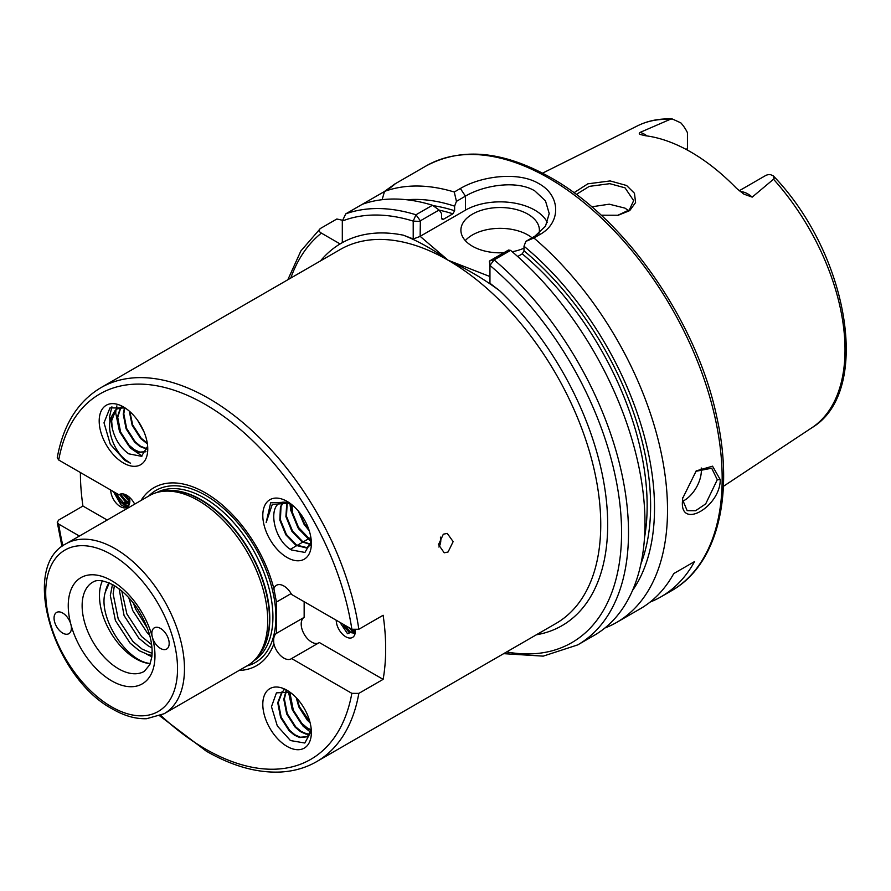 <?xml version="1.0" encoding="UTF-8"?>
<svg xmlns="http://www.w3.org/2000/svg" width="891" height="891" viewBox="0 0 891 891"><rect width="100%" height="100%" fill="white"/><g stroke="black" fill="none" stroke-linecap="round" stroke-linejoin="round"><path stroke-width="1.34" d="M617.697 215.332L629.347 209.875L633.657 200.62L625.037 187.845L609.812 183.669L589.274 186.375L576.265 194.461M573.96 192.757L587.848 183.824L610.157 180.929L626.607 185.506L634.459 193.269L635.584 202.524L629.725 210.61L618.22 215.243L601.124 215.199M682.673 497.735L682.595 499.751L687.161 510.677L695.548 510.755L705.694 503.894L717.288 479.726L711.686 468.198L695.693 471.35M720.262 479.636C720.296 506.678 680.145 529.9 682.45 501.466L682.595 498.481L696.227 470.871L712.544 466.182L720.262 479.636L717.288 479.726M128.538 496.51L129.329 497.256M122.802 493.881L127.825 499.829L129.585 500.697M129.763 499.806L124.239 494.182M119.55 494.438L125.041 501.421L128.716 502.546M129.084 502.001L126.021 500.865L120.586 494.026M115.797 492.968L117.345 497.256L120.664 501.767A10.547 6.092 -120 0 0 122.368 502.97A10.547 6.092 -120 0 0 127.647 503.493A10.547 6.092 -120 0 0 129.763 499.751M127.914 503.326L123.248 502.468L118.314 496.699L117.1 493.725M440.388 537.128A9.812 7.262 -81.1 0 1 438.884 547.041M443.328 534.199L447.26 533.419L453.151 541.628L448.073 551.997L444.219 552.799L438.517 544.613L443.328 534.199M348.303 627.208L351.923 630.806L355.03 631.942M355.186 631.274L351.154 628.846M343.202 624.257L344.216 626.64L349.149 632.41L354.072 633.133L354.852 632.487M354.529 632.81L350.118 631.853L344.739 625.148M340.696 622.809A10.547 6.092 -120 0 0 340.997 623.967L340.763 622.854M383.13 679.354L319.368 642.545L291.613 658.56L351.845 693.343L358.839 693.376L383.13 679.354A215.867 124.629 60 0 0 383.13 615.258L358.839 629.28L351.845 629.246L291.613 594.475A14.713 8.498 -120 0 0 276.5 585.264A14.713 8.498 -120 0 0 273.893 588.762A102.732 59.307 -120 0 0 205.286 492.801A102.732 59.307 -120 0 0 141.012 500.486M239.122 670.433A102.732 59.307 -120 0 0 273.893 643.814A14.713 8.498 -120 0 0 283.85 658.093A14.713 8.498 -120 0 0 291.212 658.817A14.713 8.498 -120 0 0 291.613 658.56M304.154 601.715L304.154 617.363A14.713 8.498 -120 0 0 302.016 629.191A14.713 8.498 -120 0 0 311.605 642.066A14.713 8.498 -120 0 0 318.544 643.012M150.223 663.672A51.511 29.737 60 0 1 135.9 658.794A51.511 29.737 60 0 1 102.409 580.854M740.221 191.61A23.946 13.822 60 0 1 747.805 193.915A23.946 13.822 60 0 1 752.204 197.123L743.918 194.149L736.567 188.391A176.596 101.964 -120 0 0 690.948 152.083A176.596 101.964 -120 0 0 645.329 135.71L640.818 134.63M752.204 197.123L774.101 178.735L773.343 175.917L770.448 174.603A23.946 13.822 -120 0 0 765.324 175.705L739.196 190.785M687.44 150.122L687.44 132.703A23.946 13.822 -120 0 0 680.824 122.858L672.404 119.015L670.789 119.082L640.094 132.403A23.946 13.822 60 0 1 644.494 134.263A23.946 13.822 60 0 1 647.011 135.933M682.64 501.299A24.525 14.167 120 0 0 701.351 470.526A24.525 14.167 120 0 0 701.206 467.975M539.01 233.375A39.249 22.665 0 0 0 539.4 230.179A39.249 22.665 0 0 0 527.906 214.163A39.249 22.665 0 0 0 485.127 209.251A39.249 22.665 0 0 0 460.903 230.179A39.249 22.665 0 0 0 472.397 246.206A39.249 22.665 0 0 0 503.827 252.743M532.05 237.808A39.249 22.665 0 0 0 527.906 234.99A39.249 22.665 0 0 0 465.291 240.592M547.397 222.55A49.061 28.323 0 0 0 534.845 210.153A49.061 28.323 0 0 0 465.458 210.153L420.14 236.327L448.117 260.228C433.149 249.447 418.235 241.105 403.367 235.191L413.212 238.944L413.212 221.102L415.974 214.776L432.469 205.253L439.107 209.998L441.613 213.662L441.613 218.273L443.339 219.32L452.884 213.807A225.679 130.298 -120 0 0 439.23 210.176M533.876 237.986L525.835 241.405L534.845 236.204L545.492 226.203L549.212 213.55L545.481 200.887L534.845 190.93C516.836 179.77 483.49 185.306 465.458 196.143L456.448 201.344L454.265 192.022L460.346 188.513C480.695 176.329 518.161 170.949 538.999 183.713C560.807 195.619 561.319 222.806 539.957 234.478L533.876 237.986A245.303 141.624 60 0 1 660.91 451.514A245.303 141.624 60 0 1 616.717 622.375A245.303 141.624 60 0 1 604.933 627.988M591.713 206.823L609.277 204.184L625.037 208.149L628.478 210.621M164.144 713.724L247.397 665.655A98.121 56.645 -120 0 0 255.806 658.75A98.121 56.645 -120 0 0 259.626 578.504A98.121 56.645 -120 0 0 198.348 500.564A98.121 56.645 -120 0 0 159.467 491.877A98.121 56.645 -120 0 0 149.287 495.708L66.023 543.777A98.121 56.645 60 0 1 115.084 548.633A98.121 56.645 60 0 1 179.191 635.094A98.121 56.645 60 0 1 164.144 713.724L146.636 718.703C135.722 719.093 124.395 715.896 112.634 709.102C53.95 678.263 19.491 567.021 66.023 543.777M389.434 188.291L394.468 184.203L426.065 165.96A245.303 141.624 -120 0 1 548.711 178.111A245.303 141.624 -120 0 1 708.969 394.267A245.303 141.624 -120 0 1 671.368 590.833L660.955 596.836A245.303 141.624 60 0 0 694.557 561.575L673.741 573.592A245.303 141.624 60 0 1 640.139 608.854L616.717 622.375M660.955 596.836A245.303 141.624 60 0 1 650.107 602.082M340.997 623.967L347.535 633.724L355.297 630.438M336.241 620.236A13.488 7.785 -120 0 0 345.775 636.764A13.488 7.785 -120 0 0 355.32 631.251A13.488 7.785 -120 0 0 355.264 630.104M152.361 637.154A12.262 7.083 -120 0 0 160.514 648.448A12.262 7.083 -120 0 0 166.65 649.049A12.262 7.083 -120 0 0 168.522 639.226A12.262 7.083 -120 0 0 160.514 628.422A12.262 7.083 -120 0 0 154.377 627.81A12.262 7.083 -120 0 0 152.361 637.154A61.323 35.406 60 0 1 111.62 680.824A61.323 35.406 60 0 1 70.868 624.357A12.262 7.083 -120 0 0 62.715 613.053A12.262 7.083 -120 0 0 56.59 612.451A12.262 7.083 -120 0 0 54.707 622.274A12.262 7.083 -120 0 0 62.715 633.089A12.262 7.083 -120 0 0 68.852 633.69A12.262 7.083 -120 0 0 70.868 624.357A61.323 35.406 60 0 1 111.62 580.676A61.323 35.406 60 0 1 152.361 637.154M80.39 472.531A215.867 124.629 60 0 0 82.941 506.043L58.661 520.066L57.258 522.293L58.717 524.097L79.41 536.048M110.751 490.05A13.488 7.785 -120 0 0 120.285 506.578A13.488 7.785 -120 0 0 129.83 501.065A13.488 7.785 -120 0 0 129.295 497.133M113.391 491.576L121.165 505.063C125.197 507.402 127.948 506.834 129.407 503.359C128.037 506.211 125.609 506.211 122.134 503.382L120.664 501.767M152.083 653.337L142.137 649.127L132.937 641.553L118.225 618.978L113.135 593.885L114.371 585.599M112.478 584.518L110.328 595.5L115.418 620.593L130.131 643.168L139.33 650.742L148.53 654.796L151.971 655.331M151.615 644.616L141.613 636.542L126.89 613.966L121.777 590.922M119.104 588.795L124.094 615.592L138.807 638.168L148.006 645.73L151.96 647.913M147.583 628.578L135.566 608.965L133.383 603.051M128.738 597.571L132.759 610.58L147.483 633.156L149.733 635.35M287.091 690.325A34.337 19.825 -120 0 0 262.8 704.347A34.337 19.825 -120 0 0 287.091 746.413A34.337 19.825 -120 0 0 311.371 732.391A34.337 19.825 -120 0 0 287.091 690.325M288.55 691.171L282.581 688.587L288.974 691.416M289.865 692.118L276.433 692.864L271.477 706.697L277.313 725.942L290.466 740.555L304.822 743.027L311.338 730.921M311.171 728.693L310.759 730.431A25.761 14.869 -120 0 0 311.148 728.504M310.124 722.801L307.317 720.195L298.819 706.942L296.235 697.675M296.981 698.477L299.376 706.619L309.856 721.777M310.814 730.23L306.571 728.147L301.247 723.704L292.749 710.45L289.876 695.726L290.266 692.407M290.711 692.73L290.433 695.403L293.306 710.127L301.804 723.369L307.128 727.824L310.926 729.751M309.155 734.384L305.825 734.05L300.501 731.656L295.177 727.201L286.679 713.958L283.806 699.235L286.044 690.893M286.379 690.971L284.363 698.912L287.236 713.635L295.734 726.878L301.058 731.333L306.381 733.727L309.355 734.073M310.759 730.431L308.253 735.532L306.549 736.879L299.755 737.559L294.431 735.164L289.107 730.709L280.598 717.455L277.736 702.743L281.812 692.04L283.661 690.614M283.717 690.614L282.38 691.717L278.293 702.42L281.166 717.132L289.664 730.386L294.988 734.841L300.312 737.236L306.827 736.712M290.343 503.538A25.761 14.869 -120 0 0 287.37 502.658C266.309 497.167 271.254 538.621 291.435 549.959L304.934 552.431L311.304 541.36M287.091 501.399A34.337 19.825 -120 0 0 262.8 515.421A34.337 19.825 -120 0 0 287.091 557.488A34.337 19.825 -120 0 0 311.371 543.465A34.337 19.825 -120 0 0 287.091 501.399M288.316 502.145L270.675 502.769L266.153 522.56L272.29 504.395L289.842 503.17M309.266 530.836L304.054 524.298L298.385 511.144M299.331 512.303L304.622 523.975L308.809 529.432M311.193 540.002L308.086 538.353L297.984 527.806L291.981 513.116L291.502 504.417M292.003 504.818L292.538 512.793L298.552 527.472L308.654 538.03L311.137 539.4M310.669 544.579L302.016 541.851L291.914 531.303L285.911 516.624L286.813 502.557M287.203 502.624L286.468 516.301L292.482 530.98L302.584 541.528L310.87 544.278M310.892 544.234L308.063 547.074L306.047 547.876L295.946 545.359L285.844 534.812L279.841 520.132L280.442 506.779L283.126 502.446M283.416 502.413L281.01 506.456L280.398 519.798L286.412 534.489L296.503 545.036L306.604 547.553L310.725 544.958M123.47 406.942A34.337 19.825 -120 0 0 99.191 420.964A34.337 19.825 -120 0 0 123.47 463.019A34.337 19.825 -120 0 0 147.761 448.997A34.337 19.825 -120 0 0 123.47 406.942M125.197 408.011L109.972 407.9L104.002 422.802L110.272 444.197L124.929 460.491L130.587 463.264L125.364 459.756C113.881 450.824 105.205 427.747 111.943 415.919A25.761 14.869 -120 0 0 112.277 428.203C114.95 439.374 120.452 447.928 128.783 453.831L141.446 456.303L147.65 446.268M144.008 431.879L137.726 420.507M139.631 423.381L142.605 428.76M147.371 443.841L140.667 438.561L132.169 425.308L129.273 411.107M129.83 411.597L132.726 424.985L141.224 438.238L147.271 443.128M147.115 449.231L139.92 446.514L134.597 442.059L126.099 428.816L123.225 414.092L124.517 407.688M124.885 407.855L123.782 413.769L126.656 428.493L135.154 441.736L140.477 446.191L147.204 448.852M120.864 407.61L117.712 417.278L120.586 431.99L129.084 445.244L134.407 449.699L139.731 452.093L145.968 451.737L139.174 452.416L133.85 450.022L128.527 445.567L120.029 432.324L117.155 417.601L120.53 407.666M120.753 407.41L121.577 406.574M121.744 406.63L121.087 407.343M111.943 415.919L115.173 410.406L117.178 408.88L124.294 407.588M123.27 407.154L117.735 408.557L115.73 410.083L111.642 420.786L112.277 428.203M150.356 663.316L148.73 663.294C125.085 659.741 97.542 616.071 105.327 592.07L109.303 582.97M105.327 592.07A44.082 25.449 60 0 1 109.103 582.881M134.675 504.139A14.713 8.498 -120 0 0 119.349 494.527A14.713 8.498 -120 0 0 118.948 494.783L58.717 460.012L57.258 457.673C63.239 424.873 77.751 401.563 100.817 387.73A215.867 124.629 60 0 1 208.75 398.422A215.867 124.629 60 0 1 358.839 629.28M384.5 191.487L362.269 204.317A245.303 141.624 60 0 1 432.469 205.253M388.476 189.193C398.232 181.719 396.918 182.466 384.522 191.409A245.303 141.624 60 0 1 454.265 192.022M406.931 199.773A233.631 134.886 60 0 1 454.622 206.155L456.448 201.344M384.522 191.409L382.116 199.707M433.004 205.632A228.129 131.712 60 0 1 454.622 210.755L454.622 206.155M441.68 218.796A225.679 130.298 60 0 1 443.339 219.32L442.292 219.509M454.622 210.755L452.884 213.807M342.344 220.222L336.831 219.008L320.348 228.519C318.566 230.156 318.911 231.693 321.384 233.119L340.106 243.934A220.768 127.458 60 0 1 342.311 242.653L342.311 221.035L345.775 213.84L362.258 204.317M489.95 283.249L489.738 260.874L508.494 250.048L510.61 250.371A245.303 141.624 60 0 1 638.279 464.044A245.303 141.624 60 0 1 594.186 635.383L577.702 644.906A245.303 141.624 60 0 0 621.795 473.567A245.303 141.624 60 0 0 494.126 259.894L489.95 265.407L489.95 283.249L499.795 290.867C484.225 279.206 466.995 268.993 448.117 260.228L489.515 276.377M510.61 250.371L494.126 259.894L489.738 260.874M320.348 228.519L300.868 250.972L287.815 279.774M525.835 241.405L523.997 246.217A233.631 134.886 60 0 1 632.51 590.499M523.997 246.217L523.997 250.816A228.129 131.712 60 0 1 640.941 563.791M644.516 537.663A225.679 130.298 -120 0 0 522.26 253.868L517.671 256.519M522.26 253.868L523.997 250.816M273.893 588.762L276.433 602.06L276.433 633.367C274.027 635.071 273.181 638.557 273.893 643.814M640.607 134.496C639.047 134.107 638.869 133.405 640.094 132.403M439.107 209.998L420.363 220.812L420.14 236.327M512.225 251.741A39.249 22.665 0 0 0 523.997 248.177M506.623 651.956A240.392 138.796 -120 0 0 621.35 522.482A240.392 138.796 -120 0 0 489.95 265.407L489.393 261.486M420.017 221.425L413.212 221.102A240.392 138.796 -120 0 0 342.311 221.035M420.017 236.471L413.212 238.944M694.557 561.575L673.741 573.592M151.826 656.723L146.737 654.284M304.154 617.363L276.433 633.367M291.112 593.584L276.433 602.06M82.941 506.043L107.165 520.021M119.773 494.316L118.948 494.783M310.313 732.012L303.085 726.165L292.203 709.548L288.406 691.55M311.26 541.851L298.496 528.719L290.756 510.287L289.931 503.382M109.916 422.267L109.626 416.431L111.887 406.819M142.059 456.025L130.364 448.039L119.483 431.411L115.696 412.934L115.975 409.849M115.997 409.671L116.899 405.839M118.559 668.807A51.511 29.737 -120 0 0 144.309 671.357L149.844 664.619L151.793 657.057C152.662 650.252 151.782 642.344 149.153 633.323C141.769 611.471 129.93 595.411 113.647 585.175C98.121 577.401 94.067 581.656 92.798 582.135A51.511 29.737 -120 0 0 84.901 623.41A51.511 29.737 -120 0 0 118.559 668.807M111.62 706.864A93.21 53.816 -120 0 0 177.532 668.807A93.21 53.816 -120 0 0 111.62 554.648A93.21 53.816 -120 0 0 45.708 592.693A93.21 53.816 -120 0 0 111.62 706.864M773.343 175.917C848.588 253.757 872.545 391.672 811.924 427.713A174.424 100.705 -120 0 0 773.6 179.325M255.806 658.75L257.688 656.634A97.208 56.122 -120 0 0 261.464 577.123A97.208 56.122 -120 0 0 200.753 499.918A97.208 56.122 -120 0 0 162.24 491.309L159.467 491.877M256.508 657.959A97.141 56.088 -120 0 0 262.377 578.593A97.141 56.088 -120 0 0 201.11 499.762A97.141 56.088 -120 0 0 160.514 491.665M253.913 660.732A97.141 56.088 -120 0 0 267.389 582.547A97.141 56.088 -120 0 0 204.239 497.958A97.141 56.088 -120 0 0 156.794 492.534M246.807 666A99.369 57.369 -120 0 0 272.468 590.087A99.369 57.369 -120 0 0 205.609 495.34A99.369 57.369 -120 0 0 148.686 496.053M58.717 524.097A210.955 121.8 -120 0 0 62.893 545.804M160.814 715.417A210.955 121.8 -120 0 0 205.286 748.919A210.955 121.8 -120 0 0 351.845 693.343M358.839 693.376A215.867 124.629 60 0 1 316.684 761.616L556.04 623.422A215.867 124.629 -120 0 0 589.129 450.445A215.867 124.629 -120 0 0 448.117 260.228A215.867 124.629 -120 0 0 340.184 249.536L100.817 387.73M351.845 629.246A210.955 121.8 -120 0 0 205.286 404.425A210.955 121.8 -120 0 0 58.717 460.012M669.765 119.372A174.424 100.705 -120 0 0 637.622 125.787C648.091 120.619 659.685 118.358 672.404 119.015M345.775 213.84A245.303 141.624 60 0 1 415.974 214.776L420.363 220.812M342.311 242.653A220.768 127.458 60 0 1 403.367 235.191M499.795 290.867A220.768 127.458 60 0 1 606.37 500.452A220.768 127.458 60 0 1 536.371 634.782M321.384 233.119A240.392 138.796 -120 0 0 290.756 278.07M320.515 260.896A220.768 127.458 60 0 1 340.106 243.934M460.346 188.513L465.458 196.143L465.458 210.153M534.845 236.204L539.957 234.478M686.059 149.365L687.44 148.563M354.741 632.755L354.072 633.133M671.368 590.833C717.166 565.139 734.429 496.053 716.943 417.734C697.408 322.865 626.473 220.032 551.173 177.866C503.348 150.857 461.638 146.892 426.065 165.96M811.924 427.713L723.392 486.341M310.859 537.462L309.255 538.398M308.687 538.721L303.185 541.906M302.617 542.229L297.104 545.403M296.547 545.737L290.421 549.268M316.684 761.616C306.036 767.73 294.219 771.183 281.211 771.985C257.566 773.221 232.596 766.282 206.3 751.169L159.745 715.874M61.958 546.506L57.258 522.293M308.631 546.751L308.063 547.074M117.735 408.557L117.178 408.88M503.671 653.66L543.209 656.132L577.702 644.906M637.622 125.787L542.574 173.144"/></g></svg>
